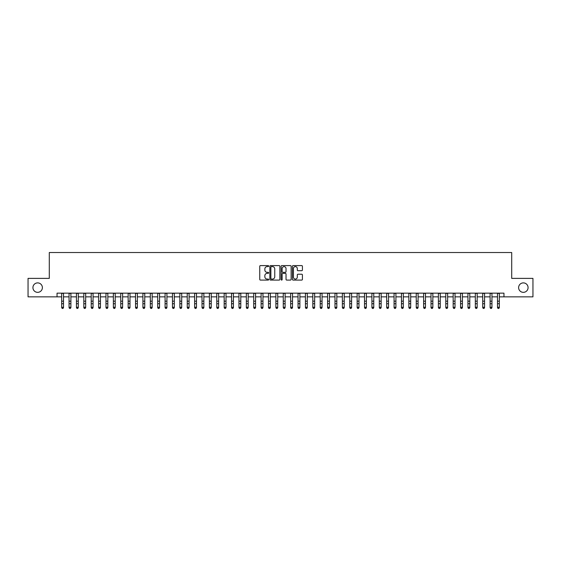 <?xml version="1.0" encoding="UTF-8"?>
<svg xmlns="http://www.w3.org/2000/svg" width="561" height="561" viewBox="0 0 561 561"><rect width="100%" height="100%" fill="white"/><g stroke="black" fill="none" stroke-linecap="round" stroke-linejoin="round"><path stroke-width="0.84" d="M268.684 266.096A0.505 0.505 0 0 0 268.172 265.591L260.472 265.591A0.722 0.722 0 0 0 259.743 266.314L259.743 279.371A0.722 0.722 0 0 0 260.472 280.093L268.172 280.093A0.505 0.505 0 0 0 268.684 279.588A0.505 0.505 0 0 0 268.172 279.076L267.176 279.076A2.321 2.321 0 0 1 264.855 276.755L264.855 275.668A2.321 2.321 0 0 1 267.176 273.347L268.172 273.347A0.505 0.505 0 0 0 268.684 272.842A0.505 0.505 0 0 0 268.172 272.337L267.176 272.337A2.321 2.321 0 0 1 264.855 270.016L264.855 268.929A2.321 2.321 0 0 1 267.176 266.608L268.172 266.608A0.505 0.505 0 0 0 268.684 266.096M518.616 287.618A4.726 4.726 0 0 0 523.35 292.344A4.726 4.726 0 0 0 528.076 287.618A4.726 4.726 0 0 0 523.35 282.891A4.726 4.726 0 0 0 518.616 287.618M32.924 287.618A4.726 4.726 0 0 0 37.65 292.344A4.726 4.726 0 0 0 42.384 287.618A4.726 4.726 0 0 0 37.65 282.891A4.726 4.726 0 0 0 32.924 287.618M301.692 270.704A0.722 0.722 0 0 0 302.414 269.981L302.414 266.314A0.722 0.722 0 0 0 301.692 265.591L293.137 265.591A0.722 0.722 0 0 0 292.407 266.314L292.407 279.371A0.722 0.722 0 0 0 293.137 280.093L301.692 280.093A0.722 0.722 0 0 0 302.414 279.371L302.414 274.946A0.722 0.722 0 0 0 301.692 274.217L298.031 274.217A0.722 0.722 0 0 0 297.302 274.946L297.302 277.141A1.942 1.942 0 0 1 295.367 279.076A1.942 1.942 0 0 1 293.424 277.141L293.424 268.544A1.942 1.942 0 0 1 295.367 266.608A1.942 1.942 0 0 1 297.302 268.544L297.302 269.981A0.722 0.722 0 0 0 298.031 270.704L301.692 270.704M57.047 296.853L28.05 296.853L28.05 278.382L49.291 278.382L49.291 252.527L511.709 252.527L511.709 278.382L532.95 278.382L532.95 296.853L503.953 296.853L503.953 293.158L57.047 293.158L57.047 296.853L61.661 296.853M279.869 266.314A0.722 0.722 0 0 0 279.14 265.591L270.584 265.591A0.722 0.722 0 0 0 269.862 266.314L269.862 279.371A0.722 0.722 0 0 0 270.584 280.093L279.14 280.093A0.722 0.722 0 0 0 279.869 279.371L279.869 266.314M281.86 265.591L290.416 265.591A0.722 0.722 0 0 1 291.138 266.314L291.138 279.371A0.722 0.722 0 0 1 290.416 280.093L286.755 280.093A0.722 0.722 0 0 1 286.026 279.371L286.026 274.077A0.722 0.722 0 0 0 285.304 273.347L282.877 273.347A0.722 0.722 0 0 0 282.148 274.077L282.148 279.588A0.505 0.505 0 0 1 281.643 280.093A0.505 0.505 0 0 1 281.131 279.588L281.131 266.314A0.722 0.722 0 0 1 281.86 265.591M63.505 296.853L69.045 296.853M70.896 296.853L76.436 296.853M78.281 296.853L83.82 296.853M85.672 296.853L91.212 296.853M93.056 296.853L98.596 296.853M100.44 296.853L105.98 296.853M107.831 296.853L113.371 296.853M115.215 296.853L120.755 296.853M122.607 296.853L128.146 296.853M129.991 296.853L135.531 296.853M137.375 296.853L142.915 296.853M144.766 296.853L150.306 296.853M152.15 296.853L157.69 296.853M159.541 296.853L165.081 296.853M166.926 296.853L172.465 296.853M174.31 296.853L179.85 296.853M181.701 296.853L187.241 296.853M189.085 296.853L194.625 296.853M196.476 296.853L202.016 296.853M203.86 296.853L209.4 296.853M211.245 296.853L216.784 296.853M218.636 296.853L224.176 296.853M226.02 296.853L231.56 296.853M233.411 296.853L238.951 296.853M240.795 296.853L246.335 296.853M248.179 296.853L253.719 296.853M255.571 296.853L261.11 296.853M262.955 296.853L268.495 296.853M270.346 296.853L275.886 296.853M277.73 296.853L283.27 296.853M285.114 296.853L290.654 296.853M292.505 296.853L298.045 296.853M299.89 296.853L305.429 296.853M307.281 296.853L312.821 296.853M314.665 296.853L320.205 296.853M322.049 296.853L327.589 296.853M329.44 296.853L334.98 296.853M336.824 296.853L342.364 296.853M344.216 296.853L349.755 296.853M351.6 296.853L357.14 296.853M358.984 296.853L364.524 296.853M366.375 296.853L371.915 296.853M373.759 296.853L379.299 296.853M381.15 296.853L386.69 296.853M388.535 296.853L394.074 296.853M395.919 296.853L401.459 296.853M403.31 296.853L408.85 296.853M410.694 296.853L416.234 296.853M418.085 296.853L423.625 296.853M425.469 296.853L431.009 296.853M432.854 296.853L438.393 296.853M440.245 296.853L445.785 296.853M447.629 296.853L453.169 296.853M455.02 296.853L460.56 296.853M462.404 296.853L467.944 296.853M469.788 296.853L475.328 296.853M477.18 296.853L482.719 296.853M484.564 296.853L490.104 296.853M491.955 296.853L497.495 296.853M499.339 296.853L503.953 296.853M271.384 266.608A0.505 0.505 0 0 0 270.872 267.113L270.872 278.572A0.505 0.505 0 0 0 271.384 279.076L272.436 279.076A2.321 2.321 0 0 0 274.757 276.755L274.757 268.929A2.321 2.321 0 0 0 272.436 266.608L271.384 266.608M286.026 268.586A1.942 1.942 0 0 0 284.09 266.643A1.942 1.942 0 0 0 282.148 268.586L282.148 271.608A0.722 0.722 0 0 0 282.877 272.337L285.304 272.337A0.722 0.722 0 0 0 286.026 271.608L286.026 268.586M63.505 293.158L63.505 307.659L62.951 308.473L62.215 308.305L62.951 308.473M61.661 293.158L61.661 307.246L63.505 307.246L62.951 308.305M62.215 308.473L61.661 307.659L62.215 308.305M70.896 293.158L70.896 307.659L70.342 308.473L69.599 308.305L70.342 308.473M69.045 293.158L69.045 307.246L70.896 307.246L70.342 308.305M69.599 308.473L69.045 307.659L69.599 308.305M78.281 293.158L78.281 307.659L77.727 308.473L76.99 308.305L77.727 308.473M76.436 293.158L76.436 307.246L78.281 307.246L77.727 308.305M76.99 308.473L76.436 307.659L76.99 308.305M85.672 293.158L85.672 307.659L85.118 308.473L84.374 308.305L85.118 308.473M83.82 293.158L83.82 307.246L85.672 307.246L85.118 308.305M84.374 308.473L83.82 307.659L84.374 308.305M93.056 293.158L93.056 307.659L92.502 308.473L91.766 308.305L92.502 308.473M91.212 293.158L91.212 307.246L93.056 307.246L92.502 308.305M91.766 308.473L91.212 307.659L91.766 308.305M100.44 293.158L100.44 307.659L99.886 308.473L99.15 308.305L99.886 308.473M98.596 293.158L98.596 307.246L100.44 307.246L99.886 308.305M99.15 308.473L98.596 307.659L99.15 308.305M107.831 293.158L107.831 307.659L107.277 308.473L106.534 308.305L107.277 308.473M105.98 293.158L105.98 307.246L107.831 307.246L107.277 308.305M106.534 308.473L105.98 307.659L106.534 308.305M115.215 293.158L115.215 307.659L114.661 308.473L113.925 308.305L114.661 308.473M113.371 293.158L113.371 307.246L115.215 307.246L114.661 308.305M113.925 308.473L113.371 307.659L113.925 308.305M122.607 293.158L122.607 307.659L122.053 308.473L121.309 308.305L122.053 308.473M120.755 293.158L120.755 307.246L122.607 307.246L122.053 308.305M121.309 308.473L120.755 307.659L121.309 308.305M129.991 293.158L129.991 307.659L129.437 308.473L128.7 308.305L129.437 308.473M128.146 293.158L128.146 307.246L129.991 307.246L129.437 308.305M128.7 308.473L128.146 307.659L128.7 308.305M137.375 293.158L137.375 307.659L136.821 308.473L136.085 308.305L136.821 308.473M135.531 293.158L135.531 307.246L137.375 307.246L136.821 308.305M136.085 308.473L135.531 307.659L136.085 308.305M144.766 293.158L144.766 307.659L144.212 308.473L143.469 308.305L144.212 308.473M142.915 293.158L142.915 307.246L144.766 307.246L144.212 308.305M143.469 308.473L142.915 307.659L143.469 308.305M152.15 293.158L152.15 307.659L151.596 308.473L150.86 308.305L151.596 308.473M150.306 293.158L150.306 307.246L152.15 307.246L151.596 308.305M150.86 308.473L150.306 307.659L150.86 308.305M159.541 293.158L159.541 307.659L158.987 308.473L158.244 308.305L158.987 308.473M157.69 293.158L157.69 307.246L159.541 307.246L158.987 308.305M158.244 308.473L157.69 307.659L158.244 308.305M166.926 293.158L166.926 307.659L166.372 308.473L165.635 308.305L166.372 308.473M165.081 293.158L165.081 307.246L166.926 307.246L166.372 308.305M165.635 308.473L165.081 307.659L165.635 308.305M174.31 293.158L174.31 307.659L173.756 308.473L173.019 308.305L173.756 308.473M172.465 293.158L172.465 307.246L174.31 307.246L173.756 308.305M173.019 308.473L172.465 307.659L173.019 308.305M181.701 293.158L181.701 307.659L181.147 308.473L180.404 308.305L181.147 308.473M179.85 293.158L179.85 307.246L181.701 307.246L181.147 308.305M180.404 308.473L179.85 307.659L180.404 308.305M189.085 293.158L189.085 307.659L188.531 308.473L187.795 308.305L188.531 308.473M187.241 293.158L187.241 307.246L189.085 307.246L188.531 308.305M187.795 308.473L187.241 307.659L187.795 308.305M196.476 293.158L196.476 307.659L195.922 308.473L195.179 308.305L195.922 308.473M194.625 293.158L194.625 307.246L196.476 307.246L195.922 308.305M195.179 308.473L194.625 307.659L195.179 308.305M203.86 293.158L203.86 307.659L203.306 308.473L202.57 308.305L203.306 308.473M202.016 293.158L202.016 307.246L203.86 307.246L203.306 308.305M202.57 308.473L202.016 307.659L202.57 308.305M211.245 293.158L211.245 307.659L210.691 308.473L209.954 308.305L210.691 308.473M209.4 293.158L209.4 307.246L211.245 307.246L210.691 308.305M209.954 308.473L209.4 307.659L209.954 308.305M218.636 293.158L218.636 307.659L218.082 308.473L217.338 308.305L218.082 308.473M216.784 293.158L216.784 307.246L218.636 307.246L218.082 308.305M217.338 308.473L216.784 307.659L217.338 308.305M226.02 293.158L226.02 307.659L225.466 308.473L224.73 308.305L225.466 308.473M224.176 293.158L224.176 307.246L226.02 307.246L225.466 308.305M224.73 308.473L224.176 307.659L224.73 308.305M233.411 293.158L233.411 307.659L232.857 308.473L232.114 308.305L232.857 308.473M231.56 293.158L231.56 307.246L233.411 307.246L232.857 308.305M232.114 308.473L231.56 307.659L232.114 308.305M240.795 293.158L240.795 307.659L240.241 308.473L239.505 308.305L240.241 308.473M238.951 293.158L238.951 307.246L240.795 307.246L240.241 308.305M239.505 308.473L238.951 307.659L239.505 308.305M248.179 293.158L248.179 307.659L247.625 308.473L246.889 308.305L247.625 308.473M246.335 293.158L246.335 307.246L248.179 307.246L247.625 308.305M246.889 308.473L246.335 307.659L246.889 308.305M255.571 293.158L255.571 307.659L255.017 308.473L254.273 308.305L255.017 308.473M253.719 293.158L253.719 307.246L255.571 307.246L255.017 308.305M254.273 308.473L253.719 307.659L254.273 308.305M262.955 293.158L262.955 307.659L262.401 308.473L261.664 308.305L262.401 308.473M261.11 293.158L261.11 307.246L262.955 307.246L262.401 308.305M261.664 308.473L261.11 307.659L261.664 308.305M270.346 293.158L270.346 307.659L269.792 308.473L269.049 308.305L269.792 308.473M268.495 293.158L268.495 307.246L270.346 307.246L269.792 308.305M269.049 308.473L268.495 307.659L269.049 308.305M277.73 293.158L277.73 307.659L277.176 308.473L276.44 308.305L277.176 308.473M275.886 293.158L275.886 307.246L277.73 307.246L277.176 308.305M276.44 308.473L275.886 307.659L276.44 308.305M285.114 293.158L285.114 307.659L284.56 308.473L283.824 308.305L284.56 308.473M283.27 293.158L283.27 307.246L285.114 307.246L284.56 308.305M283.824 308.473L283.27 307.659L283.824 308.305M292.505 293.158L292.505 307.659L291.951 308.473L291.208 308.305L291.951 308.473M290.654 293.158L290.654 307.246L292.505 307.246L291.951 308.305M291.208 308.473L290.654 307.659L291.208 308.305M299.89 293.158L299.89 307.659L299.336 308.473L298.599 308.305L299.336 308.473M298.045 293.158L298.045 307.246L299.89 307.246L299.336 308.305M298.599 308.473L298.045 307.659L298.599 308.305M307.281 293.158L307.281 307.659L306.727 308.473L305.983 308.305L306.727 308.473M305.429 293.158L305.429 307.246L307.281 307.246L306.727 308.305M305.983 308.473L305.429 307.659L305.983 308.305M314.665 293.158L314.665 307.659L314.111 308.473L313.375 308.305L314.111 308.473M312.821 293.158L312.821 307.246L314.665 307.246L314.111 308.305M313.375 308.473L312.821 307.659L313.375 308.305M322.049 293.158L322.049 307.659L321.495 308.473L320.759 308.305L321.495 308.473M320.205 293.158L320.205 307.246L322.049 307.246L321.495 308.305M320.759 308.473L320.205 307.659L320.759 308.305M329.44 293.158L329.44 307.659L328.886 308.473L328.143 308.305L328.886 308.473M327.589 293.158L327.589 307.246L329.44 307.246L328.886 308.305M328.143 308.473L327.589 307.659L328.143 308.305M336.824 293.158L336.824 307.659L336.27 308.473L335.534 308.305L336.27 308.473M334.98 293.158L334.98 307.246L336.824 307.246L336.27 308.305M335.534 308.473L334.98 307.659L335.534 308.305M344.216 293.158L344.216 307.659L343.662 308.473L342.918 308.305L343.662 308.473M342.364 293.158L342.364 307.246L344.216 307.246L343.662 308.305M342.918 308.473L342.364 307.659L342.918 308.305M351.6 293.158L351.6 307.659L351.046 308.473L350.309 308.305L351.046 308.473M349.755 293.158L349.755 307.246L351.6 307.246L351.046 308.305M350.309 308.473L349.755 307.659L350.309 308.305M358.984 293.158L358.984 307.659L358.43 308.473L357.694 308.305L358.43 308.473M357.14 293.158L357.14 307.246L358.984 307.246L358.43 308.305M357.694 308.473L357.14 307.659L357.694 308.305M366.375 293.158L366.375 307.659L365.821 308.473L365.078 308.305L365.821 308.473M364.524 293.158L364.524 307.246L366.375 307.246L365.821 308.305M365.078 308.473L364.524 307.659L365.078 308.305M373.759 293.158L373.759 307.659L373.205 308.473L372.469 308.305L373.205 308.473M371.915 293.158L371.915 307.246L373.759 307.246L373.205 308.305M372.469 308.473L371.915 307.659L372.469 308.305M381.15 293.158L381.15 307.659L380.596 308.473L379.853 308.305L380.596 308.473M379.299 293.158L379.299 307.246L381.15 307.246L380.596 308.305M379.853 308.473L379.299 307.659L379.853 308.305M388.535 293.158L388.535 307.659L387.981 308.473L387.244 308.305L387.981 308.473M386.69 293.158L386.69 307.246L388.535 307.246L387.981 308.305M387.244 308.473L386.69 307.659L387.244 308.305M395.919 293.158L395.919 307.659L395.365 308.473L394.628 308.305L395.365 308.473M394.074 293.158L394.074 307.246L395.919 307.246L395.365 308.305M394.628 308.473L394.074 307.659L394.628 308.305M403.31 293.158L403.31 307.659L402.756 308.473L402.013 308.305L402.756 308.473M401.459 293.158L401.459 307.246L403.31 307.246L402.756 308.305M402.013 308.473L401.459 307.659L402.013 308.305M410.694 293.158L410.694 307.659L410.14 308.473L409.404 308.305L410.14 308.473M408.85 293.158L408.85 307.246L410.694 307.246L410.14 308.305M409.404 308.473L408.85 307.659L409.404 308.305M418.085 293.158L418.085 307.659L417.531 308.473L416.788 308.305L417.531 308.473M416.234 293.158L416.234 307.246L418.085 307.246L417.531 308.305M416.788 308.473L416.234 307.659L416.788 308.305M425.469 293.158L425.469 307.659L424.915 308.473L424.179 308.305L424.915 308.473M423.625 293.158L423.625 307.246L425.469 307.246L424.915 308.305M424.179 308.473L423.625 307.659L424.179 308.305M432.854 293.158L432.854 307.659L432.3 308.473L431.563 308.305L432.3 308.473M431.009 293.158L431.009 307.246L432.854 307.246L432.3 308.305M431.563 308.473L431.009 307.659L431.563 308.305M440.245 293.158L440.245 307.659L439.691 308.473L438.947 308.305L439.691 308.473M438.393 293.158L438.393 307.246L440.245 307.246L439.691 308.305M438.947 308.473L438.393 307.659L438.947 308.305M447.629 293.158L447.629 307.659L447.075 308.473L446.339 308.305L447.075 308.473M445.785 293.158L445.785 307.246L447.629 307.246L447.075 308.305M446.339 308.473L445.785 307.659L446.339 308.305M455.02 293.158L455.02 307.659L454.466 308.473L453.723 308.305L454.466 308.473M453.169 293.158L453.169 307.246L455.02 307.246L454.466 308.305M453.723 308.473L453.169 307.659L453.723 308.305M462.404 293.158L462.404 307.659L461.85 308.473L461.114 308.305L461.85 308.473M460.56 293.158L460.56 307.246L462.404 307.246L461.85 308.305M461.114 308.473L460.56 307.659L461.114 308.305M469.788 293.158L469.788 307.659L469.234 308.473L468.498 308.305L469.234 308.473M467.944 293.158L467.944 307.246L469.788 307.246L469.234 308.305M468.498 308.473L467.944 307.659L468.498 308.305M477.18 293.158L477.18 307.659L476.626 308.473L475.882 308.305L476.626 308.473M475.328 293.158L475.328 307.246L477.18 307.246L476.626 308.305M475.882 308.473L475.328 307.659L475.882 308.305M484.564 293.158L484.564 307.659L484.01 308.473L483.273 308.305L484.01 308.473M482.719 293.158L482.719 307.246L484.564 307.246L484.01 308.305M483.273 308.473L482.719 307.659L483.273 308.305M491.955 293.158L491.955 307.659L491.401 308.473L490.658 308.305L491.401 308.473M490.104 293.158L490.104 307.246L491.955 307.246L491.401 308.305M490.658 308.473L490.104 307.659L490.658 308.305M499.339 293.158L499.339 307.659L498.785 308.473L498.049 308.305L498.785 308.473M497.495 293.158L497.495 307.246L499.339 307.246L498.785 308.305M498.049 308.473L497.495 307.659L498.049 308.305M63.505 301.194L61.661 301.194M63.505 303.725L61.661 303.725M63.505 293.396L61.661 293.396M70.896 301.194L69.045 301.194M70.896 303.725L69.045 303.725M70.896 293.396L69.045 293.396M78.281 301.194L76.436 301.194M78.281 303.725L76.436 303.725M78.281 293.396L76.436 293.396M85.672 301.194L83.82 301.194M85.672 303.725L83.82 303.725M85.672 293.396L83.82 293.396M93.056 301.194L91.212 301.194M93.056 303.725L91.212 303.725M93.056 293.396L91.212 293.396M100.44 301.194L98.596 301.194M100.44 303.725L98.596 303.725M100.44 293.396L98.596 293.396M107.831 301.194L105.98 301.194M107.831 303.725L105.98 303.725M107.831 293.396L105.98 293.396M115.215 301.194L113.371 301.194M115.215 303.725L113.371 303.725M115.215 293.396L113.371 293.396M122.607 301.194L120.755 301.194M122.607 303.725L120.755 303.725M122.607 293.396L120.755 293.396M129.991 301.194L128.146 301.194M129.991 303.725L128.146 303.725M129.991 293.396L128.146 293.396M137.375 301.194L135.531 301.194M137.375 303.725L135.531 303.725M137.375 293.396L135.531 293.396M144.766 301.194L142.915 301.194M144.766 303.725L142.915 303.725M144.766 293.396L142.915 293.396M152.15 301.194L150.306 301.194M152.15 303.725L150.306 303.725M152.15 293.396L150.306 293.396M159.541 301.194L157.69 301.194M159.541 303.725L157.69 303.725M159.541 293.396L157.69 293.396M166.926 301.194L165.081 301.194M166.926 303.725L165.081 303.725M166.926 293.396L165.081 293.396M174.31 301.194L172.465 301.194M174.31 303.725L172.465 303.725M174.31 293.396L172.465 293.396M181.701 301.194L179.85 301.194M181.701 303.725L179.85 303.725M181.701 293.396L179.85 293.396M189.085 301.194L187.241 301.194M189.085 303.725L187.241 303.725M189.085 293.396L187.241 293.396M196.476 301.194L194.625 301.194M196.476 303.725L194.625 303.725M196.476 293.396L194.625 293.396M203.86 301.194L202.016 301.194M203.86 303.725L202.016 303.725M203.86 293.396L202.016 293.396M211.245 301.194L209.4 301.194M211.245 303.725L209.4 303.725M211.245 293.396L209.4 293.396M218.636 301.194L216.784 301.194M218.636 303.725L216.784 303.725M218.636 293.396L216.784 293.396M226.02 301.194L224.176 301.194M226.02 303.725L224.176 303.725M226.02 293.396L224.176 293.396M233.411 301.194L231.56 301.194M233.411 303.725L231.56 303.725M233.411 293.396L231.56 293.396M240.795 301.194L238.951 301.194M240.795 303.725L238.951 303.725M240.795 293.396L238.951 293.396M248.179 301.194L246.335 301.194M248.179 303.725L246.335 303.725M248.179 293.396L246.335 293.396M255.571 301.194L253.719 301.194M255.571 303.725L253.719 303.725M255.571 293.396L253.719 293.396M262.955 301.194L261.11 301.194M262.955 303.725L261.11 303.725M262.955 293.396L261.11 293.396M270.346 301.194L268.495 301.194M270.346 303.725L268.495 303.725M270.346 293.396L268.495 293.396M277.73 301.194L275.886 301.194M277.73 303.725L275.886 303.725M277.73 293.396L275.886 293.396M285.114 301.194L283.27 301.194M285.114 303.725L283.27 303.725M285.114 293.396L283.27 293.396M292.505 301.194L290.654 301.194M292.505 303.725L290.654 303.725M292.505 293.396L290.654 293.396M299.89 301.194L298.045 301.194M299.89 303.725L298.045 303.725M299.89 293.396L298.045 293.396M307.281 301.194L305.429 301.194M307.281 303.725L305.429 303.725M307.281 293.396L305.429 293.396M314.665 301.194L312.821 301.194M314.665 303.725L312.821 303.725M314.665 293.396L312.821 293.396M322.049 301.194L320.205 301.194M322.049 303.725L320.205 303.725M322.049 293.396L320.205 293.396M329.44 301.194L327.589 301.194M329.44 303.725L327.589 303.725M329.44 293.396L327.589 293.396M336.824 301.194L334.98 301.194M336.824 303.725L334.98 303.725M336.824 293.396L334.98 293.396M344.216 301.194L342.364 301.194M344.216 303.725L342.364 303.725M344.216 293.396L342.364 293.396M351.6 301.194L349.755 301.194M351.6 303.725L349.755 303.725M351.6 293.396L349.755 293.396M358.984 301.194L357.14 301.194M358.984 303.725L357.14 303.725M358.984 293.396L357.14 293.396M366.375 301.194L364.524 301.194M366.375 303.725L364.524 303.725M366.375 293.396L364.524 293.396M373.759 301.194L371.915 301.194M373.759 303.725L371.915 303.725M373.759 293.396L371.915 293.396M381.15 301.194L379.299 301.194M381.15 303.725L379.299 303.725M381.15 293.396L379.299 293.396M388.535 301.194L386.69 301.194M388.535 303.725L386.69 303.725M388.535 293.396L386.69 293.396M395.919 301.194L394.074 301.194M395.919 303.725L394.074 303.725M395.919 293.396L394.074 293.396M403.31 301.194L401.459 301.194M403.31 303.725L401.459 303.725M403.31 293.396L401.459 293.396M410.694 301.194L408.85 301.194M410.694 303.725L408.85 303.725M410.694 293.396L408.85 293.396M418.085 301.194L416.234 301.194M418.085 303.725L416.234 303.725M418.085 293.396L416.234 293.396M425.469 301.194L423.625 301.194M425.469 303.725L423.625 303.725M425.469 293.396L423.625 293.396M432.854 301.194L431.009 301.194M432.854 303.725L431.009 303.725M432.854 293.396L431.009 293.396M440.245 301.194L438.393 301.194M440.245 303.725L438.393 303.725M440.245 293.396L438.393 293.396M447.629 301.194L445.785 301.194M447.629 303.725L445.785 303.725M447.629 293.396L445.785 293.396M455.02 301.194L453.169 301.194M455.02 303.725L453.169 303.725M455.02 293.396L453.169 293.396M462.404 301.194L460.56 301.194M462.404 303.725L460.56 303.725M462.404 293.396L460.56 293.396M469.788 301.194L467.944 301.194M469.788 303.725L467.944 303.725M469.788 293.396L467.944 293.396M477.18 301.194L475.328 301.194M477.18 303.725L475.328 303.725M477.18 293.396L475.328 293.396M484.564 301.194L482.719 301.194M484.564 303.725L482.719 303.725M484.564 293.396L482.719 293.396M491.955 301.194L490.104 301.194M491.955 303.725L490.104 303.725M491.955 293.396L490.104 293.396M499.339 301.194L497.495 301.194M499.339 303.725L497.495 303.725M499.339 293.396L497.495 293.396"/></g></svg>
